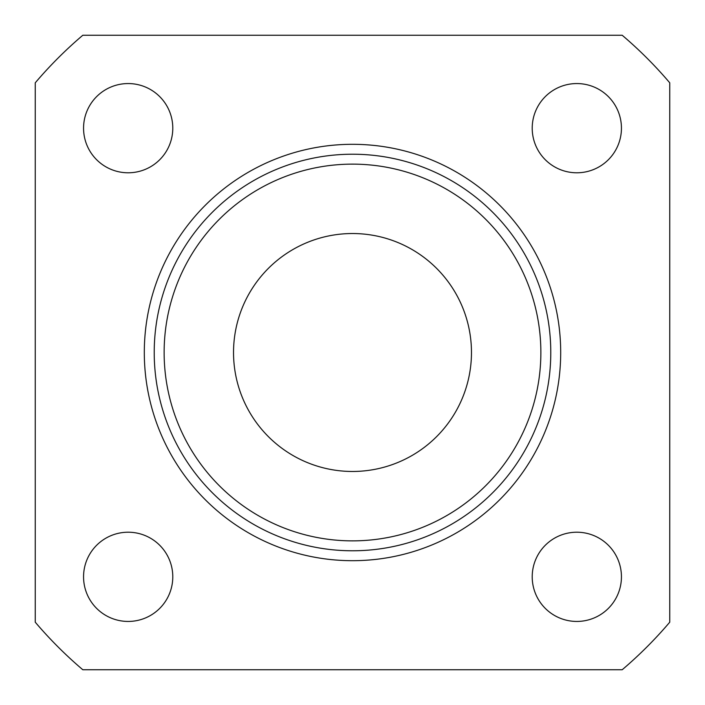 <?xml version="1.0" encoding="UTF-8"?>
<svg xmlns="http://www.w3.org/2000/svg" width="705" height="705" viewBox="0 0 705 705"><rect width="100%" height="100%" fill="white"/><g stroke="black" fill="none" stroke-linecap="round" stroke-linejoin="round"><path stroke-width="1.06" d="M164.133 352.5A188.367 188.367 0 0 0 352.5 540.867A188.367 188.367 0 0 0 540.867 352.5A188.367 188.367 0 0 0 352.5 164.133A188.367 188.367 0 0 0 164.133 352.5M144.305 352.5A208.195 208.195 0 0 1 352.5 144.305A208.195 208.195 0 0 1 560.695 352.5A208.195 208.195 0 0 1 352.5 560.695A208.195 208.195 0 0 1 144.305 352.5A208.195 208.195 0 0 0 352.5 560.695A208.195 208.195 0 0 0 560.695 352.5M172.787 576.831A44.609 44.609 0 0 1 128.169 621.44A44.609 44.609 0 0 1 83.56 576.831A44.609 44.609 0 0 1 128.169 532.213A44.609 44.609 0 0 1 172.787 576.831M621.44 576.831A44.609 44.609 0 0 1 576.831 621.44A44.609 44.609 0 0 1 532.213 576.831A44.609 44.609 0 0 1 576.831 532.213A44.609 44.609 0 0 1 621.44 576.831M621.44 128.169A44.609 44.609 0 0 1 576.831 172.787A44.609 44.609 0 0 1 532.213 128.169A44.609 44.609 0 0 1 576.831 83.56A44.609 44.609 0 0 1 621.44 128.169M172.787 128.169A44.609 44.609 0 0 1 128.169 172.787A44.609 44.609 0 0 1 83.56 128.169A44.609 44.609 0 0 1 128.169 83.56A44.609 44.609 0 0 1 172.787 128.169M233.531 352.5A118.969 118.969 0 0 0 352.5 471.469A118.969 118.969 0 0 0 471.469 352.5A118.969 118.969 0 0 0 352.5 233.531A118.969 118.969 0 0 0 233.531 352.5M82.811 35.25L622.189 35.25A416.391 416.391 0 0 1 669.75 82.811L669.75 622.189A416.391 416.391 0 0 1 622.189 669.75L82.811 669.75A416.391 416.391 0 0 1 35.25 622.189L35.25 82.811A416.391 416.391 0 0 1 82.811 35.25M550.781 352.5A198.281 198.281 0 0 0 352.5 154.219A198.281 198.281 0 0 0 154.219 352.5A198.281 198.281 0 0 0 352.5 550.781A198.281 198.281 0 0 0 550.781 352.5"/></g></svg>
